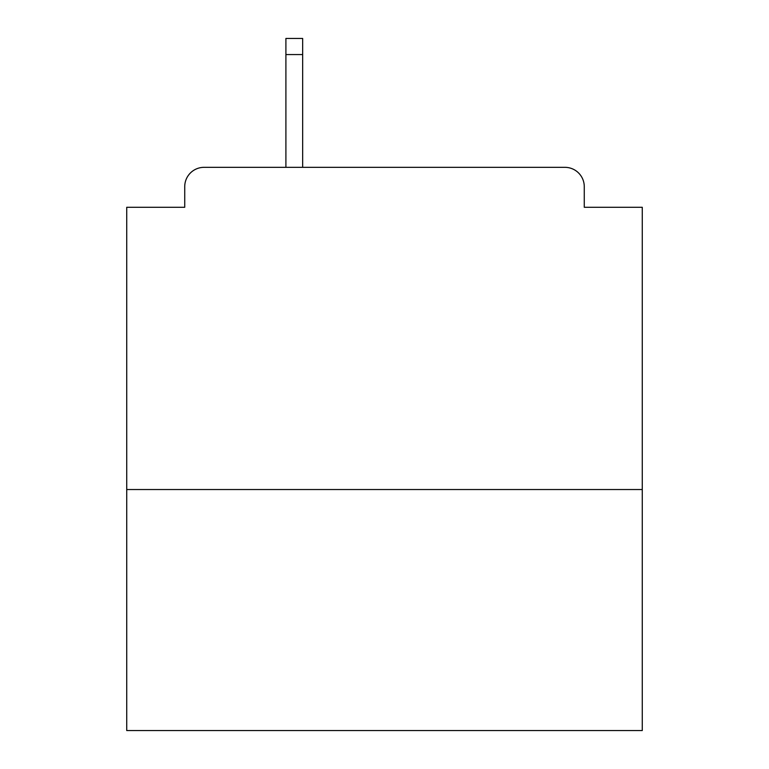 <?xml version="1.0" encoding="UTF-8"?>
<svg xmlns="http://www.w3.org/2000/svg" width="769" height="769" viewBox="0 0 769 769"><rect width="100%" height="100%" fill="white"/><g stroke="black" fill="none" stroke-linecap="round" stroke-linejoin="round"><path stroke-width="1.15" d="M642.269 489.536L642.269 207.284L584.267 207.284L584.267 186.665A19.331 19.331 0 0 0 564.936 167.334L204.064 167.334A19.331 19.331 0 0 0 184.733 186.665L184.733 207.284L126.731 207.284L126.731 730.55L642.269 730.55L642.269 489.536L126.731 489.536M184.733 186.665L184.733 207.284M564.936 167.334L485.028 167.334M283.972 167.334L204.064 167.334M584.267 207.284L584.267 186.665M302.659 54.561L285.905 54.561L285.905 38.45L302.659 38.45L302.659 167.334M285.905 54.561L285.905 167.334"/></g></svg>
